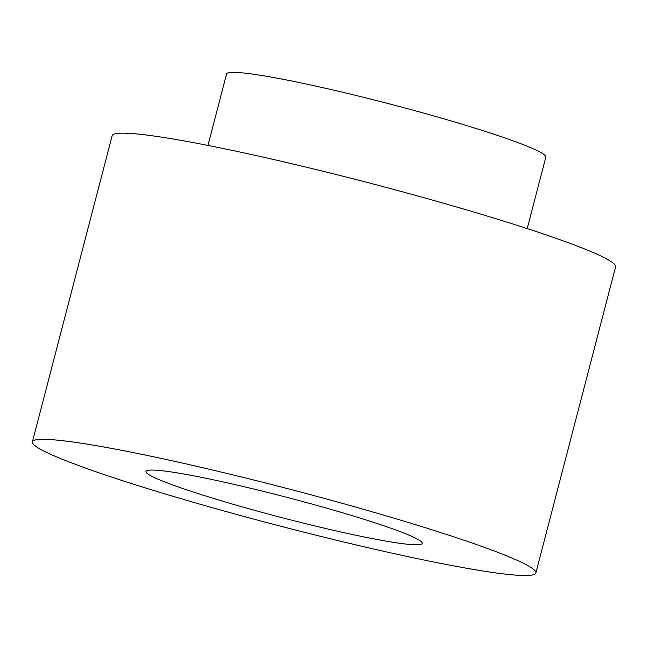 <?xml version="1.0" encoding="UTF-8"?>
<svg xmlns="http://www.w3.org/2000/svg" width="648" height="648" viewBox="0 0 648 648"><rect width="100%" height="100%" fill="white"/><g stroke="black" fill="none" stroke-linecap="round" stroke-linejoin="round"><path stroke-width="0.97" d="M535.856 572.994L615.6 266.838A260.123 19.051 -165.4 0 0 368.68 182.833A260.123 19.051 -165.4 0 0 112.144 135.699L32.4 441.855A260.123 19.051 -165.4 0 0 99.411 472.959A260.123 19.051 -165.4 0 0 373.766 549.034A260.123 19.051 -165.4 0 0 535.856 572.994A260.123 19.051 -165.4 0 0 288.927 488.989A260.123 19.051 -165.4 0 0 32.4 441.855M182.76 488.511A142.754 10.457 -165.4 0 0 333.315 530.258A142.754 10.457 -165.4 0 0 422.269 543.413A142.754 10.457 -165.4 0 0 286.764 497.308A142.754 10.457 -165.4 0 0 145.986 471.444A142.754 10.457 -165.4 0 0 182.76 488.511M207.959 145.427L226.573 73.961A164.957 12.085 14.6 0 1 389.246 103.85A164.957 12.085 14.6 0 1 545.835 157.124L527.221 228.59"/></g></svg>
